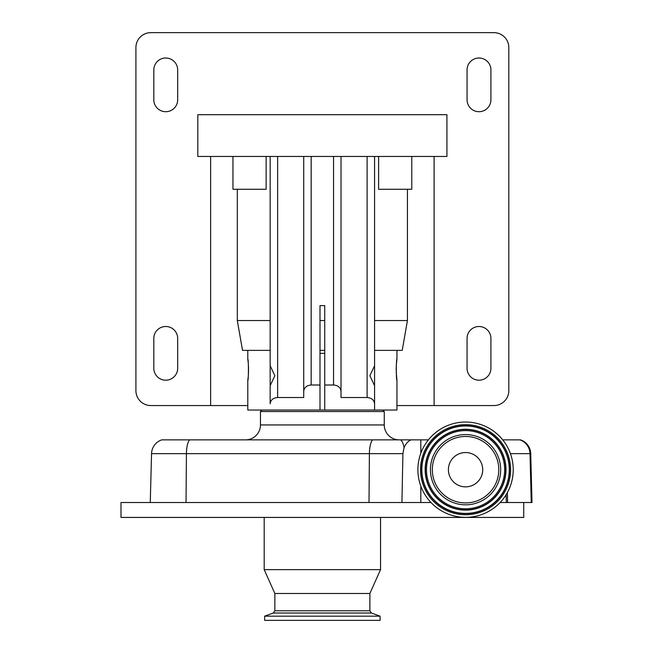 <?xml version="1.0" encoding="UTF-8"?>
<svg xmlns="http://www.w3.org/2000/svg" width="653" height="653" viewBox="0 0 653 653"><rect width="100%" height="100%" fill="white"/><g stroke="black" fill="none" stroke-linecap="round" stroke-linejoin="round"><path stroke-width="0.98" d="M324.737 353.346L320.003 353.346M320.003 350.367L324.737 350.367M320.003 410.035L324.737 410.035L324.737 305.62L320.003 305.62L320.003 410.035L247.789 410.035L247.789 380.413C248.613 381.074 248.622 358.456 247.789 359.101L248.164 362.203M261.959 410.035L260.465 411.521L384.266 411.521L382.78 410.035M260.465 411.521L260.465 424.948L384.266 424.948L384.266 411.521M248.311 363.835L248.434 365.615M248.491 366.668L248.524 371.924M248.442 373.843L248.32 375.589M248.173 377.279L247.789 380.413M396.42 363.843L396.951 359.101C396.118 358.44 396.118 381.074 396.951 380.413L396.216 371.941M396.183 369.761L396.216 367.68M396.249 366.668L396.298 365.615M270.162 350.367L247.789 350.367L247.789 359.101M411.782 156.459L411.782 189.272L407.431 189.272L407.431 320.55L402.215 350.367L396.951 350.367L396.951 359.101M396.951 380.413L396.951 410.035L374.577 410.035L374.577 385.703L369.884 375.72L374.577 365.745L374.577 156.459M320.003 385.001L311.179 385.001C306.681 385.401 304.2 387.482 303.718 391.253L303.718 397.514L277.623 397.514C273.117 397.914 270.636 399.995 270.162 403.774L270.162 365.068M434.106 156.459L434.106 405.554L493.905 405.554A14.913 14.913 0 0 0 508.818 390.641L508.818 47.563A14.913 14.913 0 0 0 493.905 32.65L150.835 32.65A14.913 14.913 0 0 0 135.914 47.563L135.914 390.641A14.913 14.913 0 0 0 150.835 405.554L247.789 405.554M434.106 405.554L396.951 405.554M478.992 380.201A11.934 11.934 0 0 0 490.917 368.268L490.917 338.434A11.934 11.934 0 0 0 478.992 326.5A11.934 11.934 0 0 0 467.058 338.434L467.058 368.268A11.934 11.934 0 0 0 478.992 380.201M478.992 111.704A11.934 11.934 0 0 0 490.917 99.77L490.917 69.944A11.934 11.934 0 0 0 478.992 58.011A11.934 11.934 0 0 0 467.058 69.944L467.058 99.77A11.934 11.934 0 0 0 478.992 111.704M165.748 111.704A11.934 11.934 0 0 0 177.681 99.77L177.681 69.944A11.934 11.934 0 0 0 165.748 58.011A11.934 11.934 0 0 0 153.814 69.944L153.814 99.77A11.934 11.934 0 0 0 165.748 111.704M165.748 380.201A11.934 11.934 0 0 0 177.681 368.268L177.681 338.434A11.934 11.934 0 0 0 165.748 326.5A11.934 11.934 0 0 0 153.814 338.434L153.814 368.268A11.934 11.934 0 0 0 165.748 380.201M210.633 156.459L210.633 405.554M446.921 156.459L446.921 114.691L197.818 114.691L197.818 156.459L446.921 156.459M407.431 189.272L378.609 189.272L378.609 156.459M266.13 156.459L266.13 189.272L237.308 189.272L237.308 320.55L242.524 350.367L247.789 350.367M407.431 320.55L374.577 320.55M324.737 320.55L320.003 320.55M270.162 320.55L237.308 320.55M237.308 189.272L232.958 189.272L232.958 156.459M396.951 350.367L374.577 350.367M374.577 365.745L374.577 385.703M374.577 403.774C374.104 399.995 371.614 397.914 367.117 397.514L341.013 397.514L341.013 156.459M341.013 397.514L341.013 391.253C340.539 387.482 338.05 385.401 333.552 385.001L324.737 385.001M270.162 403.774L270.162 385.703L274.856 375.728L270.162 365.745L270.162 156.459M303.718 391.253L303.718 156.459M374.577 410.035L324.737 410.035M260.465 424.948A14.913 14.913 0 0 1 245.552 439.861M384.266 424.948A14.913 14.913 0 0 0 399.187 439.861M523.739 502.508L523.739 517.429L121.001 517.429L121.001 502.508L401.93 502.508L402.917 453.647L404.068 447.623C405.978 443.444 408.337 440.857 411.145 439.861L428.401 439.861M507.373 492.566L507.601 502.508L531.264 502.508L529.999 453.647L530.726 453.647A14.913 14.913 0 0 0 520.465 439.861L502.728 439.861M411.145 439.861L161.797 439.861A14.913 14.913 0 0 0 151.545 453.647L150.263 502.508L151.545 453.647A14.913 14.913 0 0 1 161.797 439.861M531.264 502.508L531.999 502.508L530.726 453.647M431.004 502.508L401.93 502.508M380.544 517.429L380.544 569.636L264.196 569.636L264.196 517.429M380.544 569.636L369.876 593.504L274.856 593.504L274.856 610.784L273.289 613.028L264.645 616.171L264.645 620.35L380.095 620.35L380.095 616.171L264.645 616.171M506.091 494.77L506.353 502.508L507.601 502.508M500.125 502.508L506.353 502.508M420.818 439.861L420.818 453.304M420.818 486.093L420.818 502.508M465.801 422.042A47.661 47.661 0 0 1 513.217 469.931A47.661 47.661 0 0 1 465.328 517.356A47.661 47.661 0 0 1 417.904 469.458A47.661 47.661 0 0 1 465.801 422.042M465.736 434.572A35.131 35.131 0 0 1 500.688 469.866A35.131 35.131 0 0 1 465.393 504.826A35.131 35.131 0 0 1 430.433 469.523A35.131 35.131 0 0 1 465.736 434.572M448.407 469.695A17.158 17.158 0 0 0 465.475 486.852A17.158 17.158 0 0 0 482.714 469.695A17.158 17.158 0 0 0 465.646 452.545A17.158 17.158 0 0 0 448.407 469.695M367.117 397.514L367.117 156.459M333.552 385.001L333.552 156.459M277.623 397.514L277.623 156.459M311.179 385.001L311.179 156.459M369.876 593.504L369.876 610.784L274.856 610.784M369.876 610.784L371.443 613.028L273.289 613.028M402.917 453.647L186.423 453.647L186.023 502.508M372.61 439.861A14.913 4.669 90 0 0 369.402 453.647L369.002 502.508M189.631 439.861A14.913 4.669 90 0 0 186.423 453.647L151.545 453.647M519.894 439.861A14.913 14.701 -90 0 1 529.999 453.647L510.434 453.647M400.713 439.861A14.913 5.681 90 0 1 404.068 447.623M465.785 424.654A45.049 45.049 0 0 1 510.605 469.915A45.049 45.049 0 0 1 465.344 514.744A45.049 45.049 0 0 1 420.516 469.474A45.049 45.049 0 0 1 465.785 424.654M465.785 425.756A43.947 43.947 0 0 1 509.503 469.915A43.947 43.947 0 0 1 465.344 513.642A43.947 43.947 0 0 1 421.618 469.483A43.947 43.947 0 0 1 465.785 425.756M465.777 425.976A43.718 43.718 0 0 1 509.283 469.915A43.718 43.718 0 0 1 465.344 513.413A43.718 43.718 0 0 1 421.846 469.483A43.718 43.718 0 0 1 465.777 425.976M465.36 510.107A40.413 40.413 0 0 1 425.152 469.499A40.413 40.413 0 0 1 465.76 429.29A40.413 40.413 0 0 1 505.977 469.899A40.413 40.413 0 0 1 465.36 510.107M465.369 509.879A40.184 40.184 0 0 1 425.381 469.499A40.184 40.184 0 0 1 465.76 429.511A40.184 40.184 0 0 1 505.749 469.899A40.184 40.184 0 0 1 465.369 509.879M465.76 430.613A39.082 39.082 0 0 1 504.647 469.891A39.082 39.082 0 0 1 465.369 508.777A39.082 39.082 0 0 1 426.482 469.499A39.082 39.082 0 0 1 465.76 430.613M465.401 502.924A33.23 33.23 0 0 1 432.335 469.531A33.23 33.23 0 0 1 465.728 436.465A33.23 33.23 0 0 1 498.794 469.858A33.23 33.23 0 0 1 465.401 502.924M371.443 613.028L380.095 616.171M274.856 593.504L264.196 569.636"/></g></svg>
